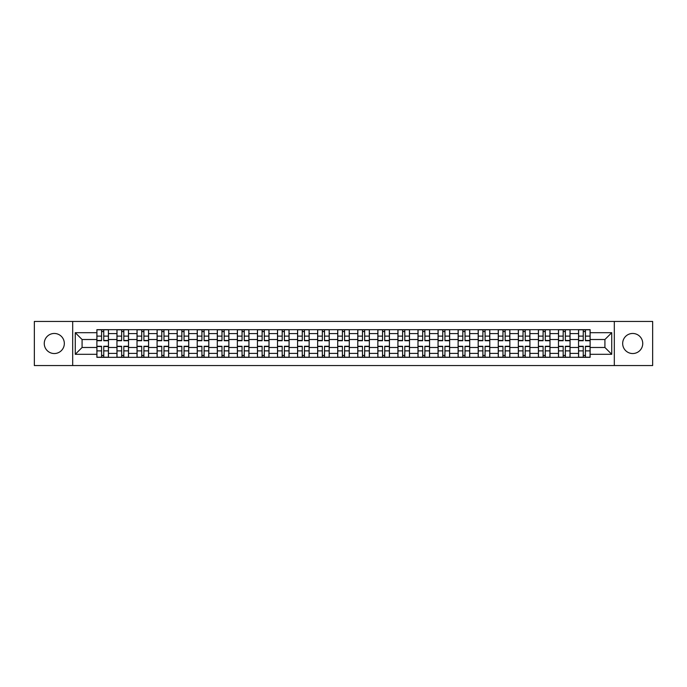 <?xml version="1.0" encoding="UTF-8"?>
<svg xmlns="http://www.w3.org/2000/svg" width="687" height="687" viewBox="0 0 687 687"><rect width="100%" height="100%" fill="white"/><g stroke="black" fill="none" stroke-linecap="round" stroke-linejoin="round"><path stroke-width="1.03" d="M632.71 333.461A10.039 10.039 0 0 0 622.671 343.5A10.039 10.039 0 0 0 632.71 353.539A10.039 10.039 0 0 0 642.74 343.5A10.039 10.039 0 0 0 632.71 333.461M54.29 333.461A10.039 10.039 0 0 0 44.26 343.5A10.039 10.039 0 0 0 54.29 353.539A10.039 10.039 0 0 0 64.329 343.5A10.039 10.039 0 0 0 54.29 333.461M614.315 365.561L652.65 365.561L652.65 321.439L34.35 321.439L34.35 365.561L614.315 365.561L614.315 321.439M116.945 357.326L116.945 333.59L108.452 333.59L108.452 357.326M108.452 333.59L108.452 329.674M116.945 333.59L116.945 329.674M128.521 329.674L128.521 357.326M137.014 357.326L137.014 329.674M148.59 329.674L148.59 357.326M157.083 357.326L157.083 329.674M168.659 329.674L168.659 357.326M177.152 357.326L177.152 329.674M188.736 329.674L188.736 357.326M197.221 357.326L197.221 329.674M208.805 329.674L208.805 357.326M217.29 357.326L217.29 329.674M228.874 329.674L228.874 357.326M237.358 357.326L237.358 329.674M248.943 329.674L248.943 357.326M257.436 357.326L257.436 329.674M269.012 329.674L269.012 357.326M277.505 357.326L277.505 329.674M289.081 329.674L289.081 357.326M297.574 357.326L297.574 329.674M309.15 329.674L309.15 357.326M317.643 357.326L317.643 329.674M329.219 329.674L329.219 357.326M337.712 357.326L337.712 329.674M349.288 329.674L349.288 357.326M357.781 357.326L357.781 329.674M369.357 329.674L369.357 357.326M377.85 357.326L377.85 329.674M389.426 329.674L389.426 357.326M397.919 357.326L397.919 329.674M409.495 329.674L409.495 357.326M417.988 357.326L417.988 329.674M429.564 329.674L429.564 357.326M438.057 357.326L438.057 329.674M449.642 329.674L449.642 357.326M458.126 357.326L458.126 329.674M469.71 329.674L469.71 357.326M478.195 357.326L478.195 329.674M489.779 329.674L489.779 357.326M498.264 357.326L498.264 329.674M509.848 329.674L509.848 357.326M518.341 357.326L518.341 329.674M529.917 329.674L529.917 357.326M538.41 357.326L538.41 329.674M549.986 329.674L549.986 357.326M558.479 357.326L558.479 329.674M570.055 329.674L570.055 357.326M578.548 357.326L578.548 329.674M578.548 347.485L570.055 347.485M558.479 347.485L549.986 347.485M538.41 347.485L529.917 347.485M518.341 347.485L509.848 347.485M498.264 347.485L489.779 347.485M478.195 347.485L469.71 347.485M458.126 347.485L449.642 347.485M438.057 347.485L429.564 347.485M417.988 347.485L409.495 347.485M397.919 347.485L389.426 347.485M377.85 347.485L369.357 347.485M357.781 347.485L349.288 347.485M337.712 347.485L329.219 347.485M317.643 347.485L309.15 347.485M297.574 347.485L289.081 347.485M277.505 347.485L269.012 347.485M257.436 347.485L248.943 347.485M237.358 347.485L228.874 347.485M217.29 347.485L208.805 347.485M197.221 347.485L188.736 347.485M177.152 347.485L168.659 347.485M157.083 347.485L148.59 347.485M137.014 347.485L128.521 347.485M116.945 347.485L108.452 347.485M578.548 339.515L570.055 339.515M558.479 339.515L549.986 339.515M538.41 339.515L529.917 339.515M518.341 339.515L509.848 339.515M498.264 339.515L489.779 339.515M478.195 339.515L469.71 339.515M458.126 339.515L449.642 339.515M438.057 339.515L429.564 339.515M417.988 339.515L409.495 339.515M397.919 339.515L389.426 339.515M377.85 339.515L369.357 339.515M357.781 339.515L349.288 339.515M337.712 339.515L329.219 339.515M317.643 339.515L309.15 339.515M297.574 339.515L289.081 339.515M277.505 339.515L269.012 339.515M257.436 339.515L248.943 339.515M237.358 339.515L228.874 339.515M217.29 339.515L208.805 339.515M197.221 339.515L188.736 339.515M177.152 339.515L168.659 339.515M157.083 339.515L148.59 339.515M137.014 339.515L128.521 339.515M116.945 339.515L108.452 339.515M82.079 347.485L96.876 347.485L96.876 339.515L82.079 339.515L82.079 347.485L75.261 354.303L75.261 332.697L96.876 332.697L96.876 339.515M590.124 339.515L590.124 347.485L604.921 347.485L604.921 339.515L590.124 339.515L590.124 329.674L96.876 329.674L96.876 332.697M590.124 332.697L611.739 332.697L611.739 354.303L590.124 354.303L590.124 347.485M96.876 347.485L96.876 357.326L590.124 357.326L590.124 354.303M96.876 354.303L75.261 354.303M72.685 365.561L72.685 321.439M103.754 355.402L101.573 355.402M101.573 331.598L103.754 331.598M123.823 355.402L121.642 355.402M121.642 331.598L123.823 331.598M143.901 355.402L141.711 355.402M141.711 331.598L143.901 331.598M163.97 355.402L161.78 355.402M161.78 331.598L163.97 331.598M184.039 355.402L181.849 355.402M181.849 331.598L184.039 331.598M204.108 355.402L201.918 355.402M201.918 331.598L204.108 331.598M224.177 355.402L221.987 355.402M221.987 331.598L224.177 331.598M244.246 355.402L242.056 355.402M242.056 331.598L244.246 331.598M264.315 355.402L262.125 355.402M262.125 331.598L264.315 331.598M284.384 355.402L282.194 355.402M282.194 331.598L284.384 331.598M304.453 355.402L302.271 355.402M302.271 331.598L304.453 331.598M324.522 355.402L322.34 355.402M322.34 331.598L324.522 331.598M344.591 355.402L342.409 355.402M342.409 331.598L344.591 331.598M364.66 355.402L362.478 355.402M362.478 331.598L364.66 331.598M384.729 355.402L382.547 355.402M382.547 331.598L384.729 331.598M404.806 355.402L402.616 355.402M402.616 331.598L404.806 331.598M424.875 355.402L422.685 355.402M422.685 331.598L424.875 331.598M444.944 355.402L442.754 355.402M442.754 331.598L444.944 331.598M465.013 355.402L462.823 355.402M462.823 331.598L465.013 331.598M485.082 355.402L482.892 355.402M482.892 331.598L485.082 331.598M505.151 355.402L502.961 355.402M502.961 331.598L505.151 331.598M525.22 355.402L523.03 355.402M523.03 331.598L525.22 331.598M545.289 355.402L543.099 355.402M543.099 331.598L545.289 331.598M565.358 355.402L563.177 355.402M563.177 331.598L565.358 331.598M585.427 355.402L583.246 355.402M583.246 331.598L585.427 331.598M75.261 332.697L82.079 339.515M604.921 347.485L611.739 354.303M604.921 339.515L611.739 332.697M103.754 340.735L103.754 329.794L108.391 329.794L108.391 340.735L103.754 340.735M101.573 331.469L103.754 331.469M105.626 329.794L96.936 329.794L96.936 340.735L101.573 340.735L101.573 329.794L99.701 329.794M101.573 346.265L101.573 357.206L96.936 357.206L96.936 346.265L101.573 346.265M103.754 355.531L101.573 355.531M99.701 357.206L108.391 357.206L108.391 346.265L103.754 346.265L103.754 357.206L105.626 357.206M123.823 340.735L123.823 329.794L128.46 329.794L128.46 340.735L123.823 340.735M121.642 331.469L123.823 331.469M125.695 329.794L117.005 329.794L117.005 340.735L121.642 340.735L121.642 329.794L119.778 329.794M143.901 340.735L143.901 329.794L148.529 329.794L148.529 340.735L143.901 340.735M141.711 331.469L143.901 331.469M145.764 329.794L137.082 329.794L137.082 340.735L141.711 340.735L141.711 329.794L139.847 329.794M163.97 340.735L163.97 329.794L168.598 329.794L168.598 340.735L163.97 340.735M161.78 331.469L163.97 331.469M165.833 329.794L157.151 329.794L157.151 340.735L161.78 340.735L161.78 329.794L159.916 329.794M121.642 346.265L121.642 357.206L117.005 357.206L117.005 346.265L121.642 346.265M123.823 355.531L121.642 355.531M119.778 357.206L128.46 357.206L128.46 346.265L123.823 346.265L123.823 357.206L125.695 357.206M141.711 346.265L141.711 357.206L137.082 357.206L137.082 346.265L141.711 346.265M143.901 355.531L141.711 355.531M139.847 357.206L148.529 357.206L148.529 346.265L143.901 346.265L143.901 357.206L145.764 357.206M161.78 346.265L161.78 357.206L157.151 357.206L157.151 346.265L161.78 346.265M163.97 355.531L161.78 355.531M159.916 357.206L168.598 357.206L168.598 346.265L163.97 346.265L163.97 357.206L165.833 357.206M184.039 340.735L184.039 329.794L188.667 329.794L188.667 340.735L184.039 340.735M181.849 331.469L184.039 331.469M185.902 329.794L177.22 329.794L177.22 340.735L181.849 340.735L181.849 329.794L179.985 329.794M204.108 340.735L204.108 329.794L208.736 329.794L208.736 340.735L204.108 340.735M201.918 331.469L204.108 331.469M205.971 329.794L197.289 329.794L197.289 340.735L201.918 340.735L201.918 329.794L200.054 329.794M181.849 346.265L181.849 357.206L177.22 357.206L177.22 346.265L181.849 346.265M184.039 355.531L181.849 355.531M179.985 357.206L188.667 357.206L188.667 346.265L184.039 346.265L184.039 357.206L185.902 357.206M201.918 346.265L201.918 357.206L197.289 357.206L197.289 346.265L201.918 346.265M204.108 355.531L201.918 355.531M200.054 357.206L208.736 357.206L208.736 346.265L204.108 346.265L204.108 357.206L205.971 357.206M224.177 340.735L224.177 329.794L228.805 329.794L228.805 340.735L224.177 340.735M221.987 331.469L224.177 331.469M226.04 329.794L217.358 329.794L217.358 340.735L221.987 340.735L221.987 329.794L220.123 329.794M244.246 340.735L244.246 329.794L248.874 329.794L248.874 340.735L244.246 340.735M242.056 331.469L244.246 331.469M246.109 329.794L237.427 329.794L237.427 340.735L242.056 340.735L242.056 329.794L240.192 329.794M264.315 340.735L264.315 329.794L268.943 329.794L268.943 340.735L264.315 340.735M262.125 331.469L264.315 331.469M266.178 329.794L257.496 329.794L257.496 340.735L262.125 340.735L262.125 329.794L260.261 329.794M284.384 340.735L284.384 329.794L289.012 329.794L289.012 340.735L284.384 340.735M282.194 331.469L284.384 331.469M286.247 329.794L277.565 329.794L277.565 340.735L282.194 340.735L282.194 329.794L280.33 329.794M304.453 340.735L304.453 329.794L309.09 329.794L309.09 340.735L304.453 340.735M302.271 331.469L304.453 331.469M306.316 329.794L297.634 329.794L297.634 340.735L302.271 340.735L302.271 329.794L300.399 329.794M324.522 340.735L324.522 329.794L329.159 329.794L329.159 340.735L324.522 340.735M322.34 331.469L324.522 331.469M326.385 329.794L317.703 329.794L317.703 340.735L322.34 340.735L322.34 329.794L320.468 329.794M344.591 340.735L344.591 329.794L349.228 329.794L349.228 340.735L344.591 340.735M342.409 331.469L344.591 331.469M346.463 329.794L337.772 329.794L337.772 340.735L342.409 340.735L342.409 329.794L340.537 329.794M364.66 340.735L364.66 329.794L369.297 329.794L369.297 340.735L364.66 340.735M362.478 331.469L364.66 331.469M366.532 329.794L357.841 329.794L357.841 340.735L362.478 340.735L362.478 329.794L360.615 329.794M221.987 346.265L221.987 357.206L217.358 357.206L217.358 346.265L221.987 346.265M224.177 355.531L221.987 355.531M220.123 357.206L228.805 357.206L228.805 346.265L224.177 346.265L224.177 357.206L226.04 357.206M242.056 346.265L242.056 357.206L237.427 357.206L237.427 346.265L242.056 346.265M244.246 355.531L242.056 355.531M240.192 357.206L248.874 357.206L248.874 346.265L244.246 346.265L244.246 357.206L246.109 357.206M262.125 346.265L262.125 357.206L257.496 357.206L257.496 346.265L262.125 346.265M264.315 355.531L262.125 355.531M260.261 357.206L268.943 357.206L268.943 346.265L264.315 346.265L264.315 357.206L266.178 357.206M282.194 346.265L282.194 357.206L277.565 357.206L277.565 346.265L282.194 346.265M284.384 355.531L282.194 355.531M280.33 357.206L289.012 357.206L289.012 346.265L284.384 346.265L284.384 357.206L286.247 357.206M302.271 346.265L302.271 357.206L297.634 357.206L297.634 346.265L302.271 346.265M304.453 355.531L302.271 355.531M300.399 357.206L309.09 357.206L309.09 346.265L304.453 346.265L304.453 357.206L306.316 357.206M322.34 346.265L322.34 357.206L317.703 357.206L317.703 346.265L322.34 346.265M324.522 355.531L322.34 355.531M320.468 357.206L329.159 357.206L329.159 346.265L324.522 346.265L324.522 357.206L326.385 357.206M342.409 346.265L342.409 357.206L337.772 357.206L337.772 346.265L342.409 346.265M344.591 355.531L342.409 355.531M340.537 357.206L349.228 357.206L349.228 346.265L344.591 346.265L344.591 357.206L346.463 357.206M362.478 346.265L362.478 357.206L357.841 357.206L357.841 346.265L362.478 346.265M364.66 355.531L362.478 355.531M360.615 357.206L369.297 357.206L369.297 346.265L364.66 346.265L364.66 357.206L366.532 357.206M384.729 340.735L384.729 329.794L389.366 329.794L389.366 340.735L384.729 340.735M382.547 331.469L384.729 331.469M386.601 329.794L377.91 329.794L377.91 340.735L382.547 340.735L382.547 329.794L380.684 329.794M404.806 340.735L404.806 329.794L409.435 329.794L409.435 340.735L404.806 340.735M402.616 331.469L404.806 331.469M406.67 329.794L397.988 329.794L397.988 340.735L402.616 340.735L402.616 329.794L400.753 329.794M424.875 340.735L424.875 329.794L429.504 329.794L429.504 340.735L424.875 340.735M422.685 331.469L424.875 331.469M426.739 329.794L418.057 329.794L418.057 340.735L422.685 340.735L422.685 329.794L420.822 329.794M444.944 340.735L444.944 329.794L449.573 329.794L449.573 340.735L444.944 340.735M442.754 331.469L444.944 331.469M446.808 329.794L438.126 329.794L438.126 340.735L442.754 340.735L442.754 329.794L440.891 329.794M465.013 340.735L465.013 329.794L469.642 329.794L469.642 340.735L465.013 340.735M462.823 331.469L465.013 331.469M466.877 329.794L458.195 329.794L458.195 340.735L462.823 340.735L462.823 329.794L460.96 329.794M485.082 340.735L485.082 329.794L489.711 329.794L489.711 340.735L485.082 340.735M482.892 331.469L485.082 331.469M486.946 329.794L478.264 329.794L478.264 340.735L482.892 340.735L482.892 329.794L481.029 329.794M382.547 346.265L382.547 357.206L377.91 357.206L377.91 346.265L382.547 346.265M384.729 355.531L382.547 355.531M380.684 357.206L389.366 357.206L389.366 346.265L384.729 346.265L384.729 357.206L386.601 357.206M402.616 346.265L402.616 357.206L397.988 357.206L397.988 346.265L402.616 346.265M404.806 355.531L402.616 355.531M400.753 357.206L409.435 357.206L409.435 346.265L404.806 346.265L404.806 357.206L406.67 357.206M422.685 346.265L422.685 357.206L418.057 357.206L418.057 346.265L422.685 346.265M424.875 355.531L422.685 355.531M420.822 357.206L429.504 357.206L429.504 346.265L424.875 346.265L424.875 357.206L426.739 357.206M442.754 346.265L442.754 357.206L438.126 357.206L438.126 346.265L442.754 346.265M444.944 355.531L442.754 355.531M440.891 357.206L449.573 357.206L449.573 346.265L444.944 346.265L444.944 357.206L446.808 357.206M462.823 346.265L462.823 357.206L458.195 357.206L458.195 346.265L462.823 346.265M465.013 355.531L462.823 355.531M460.96 357.206L469.642 357.206L469.642 346.265L465.013 346.265L465.013 357.206L466.877 357.206M482.892 346.265L482.892 357.206L478.264 357.206L478.264 346.265L482.892 346.265M485.082 355.531L482.892 355.531M481.029 357.206L489.711 357.206L489.711 346.265L485.082 346.265L485.082 357.206L486.946 357.206M505.151 340.735L505.151 329.794L509.78 329.794L509.78 340.735L505.151 340.735M502.961 331.469L505.151 331.469M507.015 329.794L498.333 329.794L498.333 340.735L502.961 340.735L502.961 329.794L501.098 329.794M502.961 346.265L502.961 357.206L498.333 357.206L498.333 346.265L502.961 346.265M505.151 355.531L502.961 355.531M501.098 357.206L509.78 357.206L509.78 346.265L505.151 346.265L505.151 357.206L507.015 357.206M525.22 340.735L525.22 329.794L529.849 329.794L529.849 340.735L525.22 340.735M523.03 331.469L525.22 331.469M527.084 329.794L518.402 329.794L518.402 340.735L523.03 340.735L523.03 329.794L521.167 329.794M523.03 346.265L523.03 357.206L518.402 357.206L518.402 346.265L523.03 346.265M525.22 355.531L523.03 355.531M521.167 357.206L529.849 357.206L529.849 346.265L525.22 346.265L525.22 357.206L527.084 357.206M545.289 340.735L545.289 329.794L549.918 329.794L549.918 340.735L545.289 340.735M543.099 331.469L545.289 331.469M547.153 329.794L538.471 329.794L538.471 340.735L543.099 340.735L543.099 329.794L541.236 329.794M543.099 346.265L543.099 357.206L538.471 357.206L538.471 346.265L543.099 346.265M545.289 355.531L543.099 355.531M541.236 357.206L549.918 357.206L549.918 346.265L545.289 346.265L545.289 357.206L547.153 357.206M565.358 340.735L565.358 329.794L569.995 329.794L569.995 340.735L565.358 340.735M563.177 331.469L565.358 331.469M567.222 329.794L558.54 329.794L558.54 340.735L563.177 340.735L563.177 329.794L561.305 329.794M563.177 346.265L563.177 357.206L558.54 357.206L558.54 346.265L563.177 346.265M565.358 355.531L563.177 355.531M561.305 357.206L569.995 357.206L569.995 346.265L565.358 346.265L565.358 357.206L567.222 357.206M585.427 340.735L585.427 329.794L590.064 329.794L590.064 340.735L585.427 340.735M583.246 331.469L585.427 331.469M587.299 329.794L578.609 329.794L578.609 340.735L583.246 340.735L583.246 329.794L581.374 329.794M583.246 346.265L583.246 357.206L578.609 357.206L578.609 346.265L583.246 346.265M585.427 355.531L583.246 355.531M581.374 357.206L590.064 357.206L590.064 346.265L585.427 346.265L585.427 357.206L587.299 357.206M558.479 333.59L549.986 333.59M538.41 333.59L529.917 333.59M518.341 333.59L509.848 333.59M498.264 333.59L489.779 333.59M478.195 333.59L469.71 333.59M458.126 333.59L449.642 333.59M438.057 333.59L429.564 333.59M417.988 333.59L409.495 333.59M397.919 333.59L389.426 333.59M377.85 333.59L369.357 333.59M357.781 333.59L349.288 333.59M337.712 333.59L329.219 333.59M317.643 333.59L309.15 333.59M297.574 333.59L289.081 333.59M277.505 333.59L269.012 333.59M257.436 333.59L248.943 333.59M237.358 333.59L228.874 333.59M217.29 333.59L208.805 333.59M197.221 333.59L188.736 333.59M177.152 333.59L168.659 333.59M157.083 333.59L148.59 333.59M137.014 333.59L128.521 333.59M578.548 333.59L570.055 333.59M558.479 353.41L549.986 353.41M538.41 353.41L529.917 353.41M518.341 353.41L509.848 353.41M498.264 353.41L489.779 353.41M478.195 353.41L469.71 353.41M458.126 353.41L449.642 353.41M438.057 353.41L429.564 353.41M417.988 353.41L409.495 353.41M397.919 353.41L389.426 353.41M377.85 353.41L369.357 353.41M357.781 353.41L349.288 353.41M337.712 353.41L329.219 353.41M317.643 353.41L309.15 353.41M297.574 353.41L289.081 353.41M277.505 353.41L269.012 353.41M257.436 353.41L248.943 353.41M237.358 353.41L228.874 353.41M217.29 353.41L208.805 353.41M197.221 353.41L188.736 353.41M177.152 353.41L168.659 353.41M157.083 353.41L148.59 353.41M137.014 353.41L128.521 353.41M116.945 353.41L108.452 353.41M578.548 353.41L570.055 353.41M103.754 340.46L108.391 340.46M103.754 336.115L108.391 336.115M96.936 340.46L101.573 340.46M96.936 336.115L101.573 336.115M101.573 346.54L96.936 346.54M101.573 350.885L96.936 350.885M108.391 346.54L103.754 346.54M108.391 350.885L103.754 350.885M123.823 340.46L128.46 340.46M123.823 336.115L128.46 336.115M117.005 340.46L121.642 340.46M117.005 336.115L121.642 336.115M143.901 340.46L148.529 340.46M143.901 336.115L148.529 336.115M137.082 340.46L141.711 340.46M137.082 336.115L141.711 336.115M163.97 340.46L168.598 340.46M163.97 336.115L168.598 336.115M157.151 340.46L161.78 340.46M157.151 336.115L161.78 336.115M121.642 346.54L117.005 346.54M121.642 350.885L117.005 350.885M128.46 346.54L123.823 346.54M128.46 350.885L123.823 350.885M141.711 346.54L137.082 346.54M141.711 350.885L137.082 350.885M148.529 346.54L143.901 346.54M148.529 350.885L143.901 350.885M161.78 346.54L157.151 346.54M161.78 350.885L157.151 350.885M168.598 346.54L163.97 346.54M168.598 350.885L163.97 350.885M184.039 340.46L188.667 340.46M184.039 336.115L188.667 336.115M177.22 340.46L181.849 340.46M177.22 336.115L181.849 336.115M204.108 340.46L208.736 340.46M204.108 336.115L208.736 336.115M197.289 340.46L201.918 340.46M197.289 336.115L201.918 336.115M181.849 346.54L177.22 346.54M181.849 350.885L177.22 350.885M188.667 346.54L184.039 346.54M188.667 350.885L184.039 350.885M201.918 346.54L197.289 346.54M201.918 350.885L197.289 350.885M208.736 346.54L204.108 346.54M208.736 350.885L204.108 350.885M224.177 340.46L228.805 340.46M224.177 336.115L228.805 336.115M217.358 340.46L221.987 340.46M217.358 336.115L221.987 336.115M244.246 340.46L248.874 340.46M244.246 336.115L248.874 336.115M237.427 340.46L242.056 340.46M237.427 336.115L242.056 336.115M264.315 340.46L268.943 340.46M264.315 336.115L268.943 336.115M257.496 340.46L262.125 340.46M257.496 336.115L262.125 336.115M284.384 340.46L289.012 340.46M284.384 336.115L289.012 336.115M277.565 340.46L282.194 340.46M277.565 336.115L282.194 336.115M304.453 340.46L309.09 340.46M304.453 336.115L309.09 336.115M297.634 340.46L302.271 340.46M297.634 336.115L302.271 336.115M324.522 340.46L329.159 340.46M324.522 336.115L329.159 336.115M317.703 340.46L322.34 340.46M317.703 336.115L322.34 336.115M344.591 340.46L349.228 340.46M344.591 336.115L349.228 336.115M337.772 340.46L342.409 340.46M337.772 336.115L342.409 336.115M364.66 340.46L369.297 340.46M364.66 336.115L369.297 336.115M357.841 340.46L362.478 340.46M357.841 336.115L362.478 336.115M221.987 346.54L217.358 346.54M221.987 350.885L217.358 350.885M228.805 346.54L224.177 346.54M228.805 350.885L224.177 350.885M242.056 346.54L237.427 346.54M242.056 350.885L237.427 350.885M248.874 346.54L244.246 346.54M248.874 350.885L244.246 350.885M262.125 346.54L257.496 346.54M262.125 350.885L257.496 350.885M268.943 346.54L264.315 346.54M268.943 350.885L264.315 350.885M282.194 346.54L277.565 346.54M282.194 350.885L277.565 350.885M289.012 346.54L284.384 346.54M289.012 350.885L284.384 350.885M302.271 346.54L297.634 346.54M302.271 350.885L297.634 350.885M309.09 346.54L304.453 346.54M309.09 350.885L304.453 350.885M322.34 346.54L317.703 346.54M322.34 350.885L317.703 350.885M329.159 346.54L324.522 346.54M329.159 350.885L324.522 350.885M342.409 346.54L337.772 346.54M342.409 350.885L337.772 350.885M349.228 346.54L344.591 346.54M349.228 350.885L344.591 350.885M362.478 346.54L357.841 346.54M362.478 350.885L357.841 350.885M369.297 346.54L364.66 346.54M369.297 350.885L364.66 350.885M384.729 340.46L389.366 340.46M384.729 336.115L389.366 336.115M377.91 340.46L382.547 340.46M377.91 336.115L382.547 336.115M404.806 340.46L409.435 340.46M404.806 336.115L409.435 336.115M397.988 340.46L402.616 340.46M397.988 336.115L402.616 336.115M424.875 340.46L429.504 340.46M424.875 336.115L429.504 336.115M418.057 340.46L422.685 340.46M418.057 336.115L422.685 336.115M444.944 340.46L449.573 340.46M444.944 336.115L449.573 336.115M438.126 340.46L442.754 340.46M438.126 336.115L442.754 336.115M465.013 340.46L469.642 340.46M465.013 336.115L469.642 336.115M458.195 340.46L462.823 340.46M458.195 336.115L462.823 336.115M485.082 340.46L489.711 340.46M485.082 336.115L489.711 336.115M478.264 340.46L482.892 340.46M478.264 336.115L482.892 336.115M382.547 346.54L377.91 346.54M382.547 350.885L377.91 350.885M389.366 346.54L384.729 346.54M389.366 350.885L384.729 350.885M402.616 346.54L397.988 346.54M402.616 350.885L397.988 350.885M409.435 346.54L404.806 346.54M409.435 350.885L404.806 350.885M422.685 346.54L418.057 346.54M422.685 350.885L418.057 350.885M429.504 346.54L424.875 346.54M429.504 350.885L424.875 350.885M442.754 346.54L438.126 346.54M442.754 350.885L438.126 350.885M449.573 346.54L444.944 346.54M449.573 350.885L444.944 350.885M462.823 346.54L458.195 346.54M462.823 350.885L458.195 350.885M469.642 346.54L465.013 346.54M469.642 350.885L465.013 350.885M482.892 346.54L478.264 346.54M482.892 350.885L478.264 350.885M489.711 346.54L485.082 346.54M489.711 350.885L485.082 350.885M505.151 340.46L509.78 340.46M505.151 336.115L509.78 336.115M498.333 340.46L502.961 340.46M498.333 336.115L502.961 336.115M502.961 346.54L498.333 346.54M502.961 350.885L498.333 350.885M509.78 346.54L505.151 346.54M509.78 350.885L505.151 350.885M525.22 340.46L529.849 340.46M525.22 336.115L529.849 336.115M518.402 340.46L523.03 340.46M518.402 336.115L523.03 336.115M523.03 346.54L518.402 346.54M523.03 350.885L518.402 350.885M529.849 346.54L525.22 346.54M529.849 350.885L525.22 350.885M545.289 340.46L549.918 340.46M545.289 336.115L549.918 336.115M538.471 340.46L543.099 340.46M538.471 336.115L543.099 336.115M543.099 346.54L538.471 346.54M543.099 350.885L538.471 350.885M549.918 346.54L545.289 346.54M549.918 350.885L545.289 350.885M565.358 340.46L569.995 340.46M565.358 336.115L569.995 336.115M558.54 340.46L563.177 340.46M558.54 336.115L563.177 336.115M563.177 346.54L558.54 346.54M563.177 350.885L558.54 350.885M569.995 346.54L565.358 346.54M569.995 350.885L565.358 350.885M585.427 340.46L590.064 340.46M585.427 336.115L590.064 336.115M578.609 340.46L583.246 340.46M578.609 336.115L583.246 336.115M583.246 346.54L578.609 346.54M583.246 350.885L578.609 350.885M590.064 346.54L585.427 346.54M590.064 350.885L585.427 350.885"/></g></svg>
